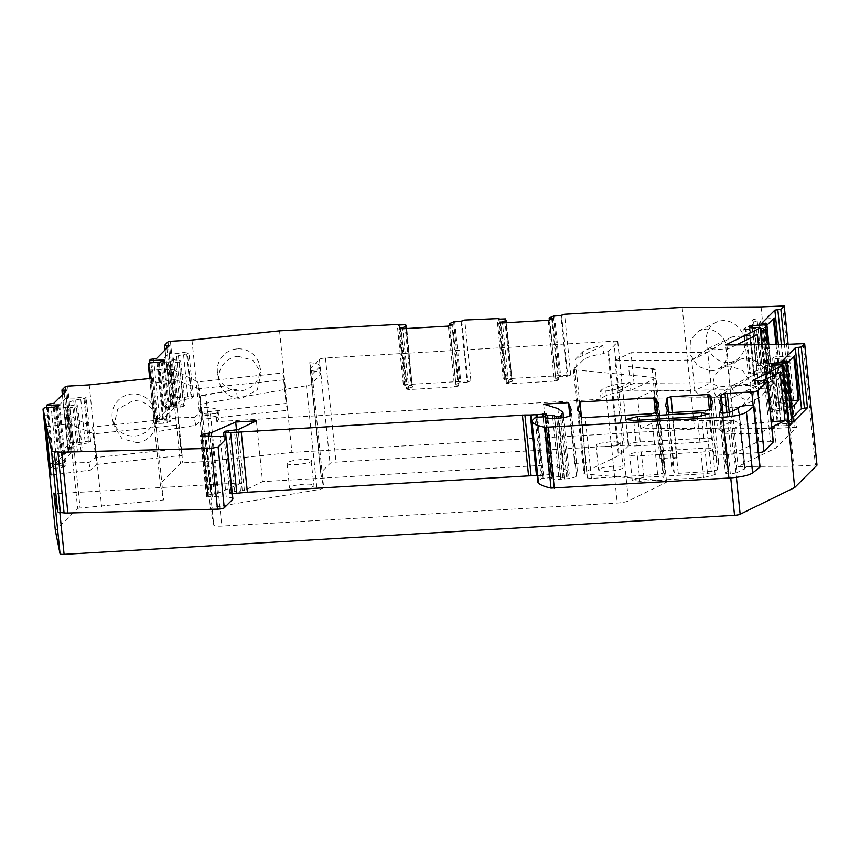 <?xml version="1.0" encoding="UTF-8"?>
<svg xmlns="http://www.w3.org/2000/svg" width="860" height="860" viewBox="0 0 860 860"><rect width="100%" height="100%" fill="white"/><g stroke="black" fill="none" stroke-linecap="round" stroke-linejoin="round"><path stroke-width="0.64" stroke-dasharray="4.3 3.22" d="M629.402 374.573L628.596 366.596L652.084 368.617A10.202 1.913 174.2 0 1 655.169 369.649L655.976 377.626A10.202 1.913 174.2 0 1 655.976 377.637L576.351 370.026A10.202 1.913 174.2 0 1 573.276 368.983A10.202 1.913 174.2 0 1 574.287 368.005L576.264 367.037L583.392 359.888A30.595 5.74 174.2 0 1 603.72 353.6L607.859 351.568A10.213 1.913 174.2 0 0 608.654 351.052L617.727 341.958A5.106 0.957 174.2 0 0 617.835 341.732A5.106 0.957 174.2 0 0 613.803 341.205L325.445 357.996A5.106 0.957 174.2 0 0 319.436 359.329L310.363 368.424A10.213 1.913 174.2 0 0 310.148 368.875A10.213 1.913 174.2 0 1 310.148 368.875L310.514 370.671A30.595 5.74 174.2 0 1 320.662 373.874A30.595 5.74 174.2 0 1 320.017 375.229L312.889 382.377L313.062 383.216A10.202 1.913 174.2 0 1 313.072 383.248A10.202 1.913 174.2 0 1 306.461 385.742L200.917 404.125A10.202 1.913 174.2 0 0 199.971 405.06L210.549 509.217A10.202 1.913 174.2 0 1 210.549 509.217A10.202 1.913 174.2 0 1 217.161 506.733L317.039 489.888A10.202 1.913 174.2 0 0 323.65 487.405A10.202 1.913 174.2 0 0 323.639 487.373L320.737 473.065A10.202 1.913 174.2 0 1 320.726 473.021A10.202 1.913 174.2 0 1 320.941 472.57L330.014 463.475A5.096 0.957 174.2 0 1 336.023 462.142L624.382 445.351A5.096 0.957 174.2 0 1 628.413 445.888A5.096 0.957 174.2 0 1 628.316 446.114L619.243 455.209A10.202 1.913 174.2 0 1 618.437 455.725L584.864 472.161A10.202 1.913 174.2 0 0 583.854 473.14A10.202 1.913 174.2 0 0 586.939 474.183L663.468 480.74A10.202 1.913 174.2 0 1 666.554 481.783A10.202 1.913 174.2 0 1 665.543 482.761L628.456 500.918A10.202 1.913 174.2 0 1 617.243 503.057L221.826 526.083A10.202 1.913 174.2 0 1 213.775 525.062L210.56 509.249L199.982 405.103L202.068 415.369A30.595 5.74 174.2 0 1 218.924 418.777A30.595 5.74 174.2 0 1 218.29 420.131L216.827 421.604L601.086 399.223L602.548 397.761A30.595 5.74 174.2 0 1 630.853 390.408L654.965 378.604L665.543 482.761M666.554 481.783L655.976 377.637A10.202 1.913 174.2 0 1 654.965 378.604M576.264 367.037L575.458 359.061L582.586 351.923A30.595 5.74 174.2 0 1 602.903 345.623L603.72 353.6M655.169 369.649L628.596 366.596M601.086 399.223L600.28 391.257L601.742 389.784A30.595 5.74 174.2 0 1 630.047 382.431L630.853 390.408M216.827 421.604L216.01 413.628L217.472 412.166L218.29 420.131M216.01 413.628L210.442 413.95A10.202 1.913 174.2 0 1 202.379 412.929L201.261 407.404A30.595 5.74 174.2 0 1 218.118 410.8A30.595 5.74 174.2 0 1 217.472 412.166M201.261 407.404L202.068 415.369M237.242 397.406L236.425 389.44L200.111 396.148L200.917 404.125M312.889 382.377L312.083 374.401L319.21 367.252L320.017 375.229M310.514 370.671L309.708 362.694A30.595 5.74 174.2 0 1 319.845 365.898A30.595 5.74 174.2 0 1 319.21 367.252M543.649 404.114L549.83 464.916L564.02 469.345A56.093 10.535 174.2 0 1 569.159 473.075A56.093 10.535 174.2 0 1 567.976 475.569L566.643 476.913L564.246 477.44L560.72 477.279L560.473 476.451L554.571 418.401L560.774 479.192L564.332 478.988C571.18 478.429 575.254 477.45 576.544 476.042L577.286 470.151L574.684 463.465L569.847 415.788M537.242 475.773A3.064 0.57 174.2 0 0 537.274 475.763L542.187 475.483A3.074 0.581 174.2 0 0 543.498 475.354L549.099 474.559A3.064 0.57 174.2 0 1 552.829 474.741A3.064 0.57 174.2 0 1 552.765 474.87L551.722 475.924A3.064 0.57 174.2 0 0 551.658 476.064A3.064 0.57 174.2 0 0 553.818 476.386L560.473 476.451M232.35 493.661L229.77 493.425L231.06 492.07L234.78 491.382L228.609 430.591M549.83 464.916L262.558 481.643L244.369 490.393L240.52 491.06A10.255 1.924 174.2 0 1 234.78 491.382M574.684 463.465L586.111 462.798L581.489 417.337M256.377 420.841L262.558 481.643M236.511 430.011L241.875 482.847L57.932 493.554A5.096 0.957 174.2 0 1 53.901 493.049M764.271 380.496L770.452 441.298L758.638 441.373L733.967 453.446A5.096 0.957 174.2 0 1 728.355 454.521L714.026 455.348L709.425 409.983M586.111 462.798A357.362 67.08 -5.8 0 0 584.488 470.796A357.362 67.08 -5.8 0 0 587.434 477.966L591.422 478.396L657.62 474.537L663.307 473.118L664.619 465.787L661.92 458.95L659.986 458.498L677.132 457.498L672.563 412.51M659.986 458.498L655.374 413.133M677.132 457.498L673.305 458.713L671.821 466.432L674.261 472.903L678.26 473.333L711.263 471.42L717.358 469.958L718.659 462.637L715.961 455.8L714.026 455.348M770.452 441.298A5.096 0.957 174.2 0 1 773.312 441.868M758.595 452.65A5.096 0.957 174.2 0 1 757.95 452.693L733.451 454.123A5.096 0.957 174.2 0 0 731.183 454.349L727.356 455.574L725.872 463.293L728.42 469.915L722.25 409.123M719.25 412.499L725.432 473.29L728.42 469.915L722.55 413.176M719.433 412.736L725.55 473.021C727.076 474.354 730.871 474.236 736.945 472.667L730.774 411.865M738.138 408.382L744.319 469.184L744.857 468.657L736.945 472.667M759.778 467.453C762.874 465.378 747.297 466.077 745.115 468.109L738.686 407.855L744.867 468.678M745.115 468.109L738.686 407.93M545.917 417.906L551.97 477.526L541.219 478.504L538.338 481.396L538.177 482.836M545.842 417.885L551.916 477.633L551.4 478.375C552.733 479.171 555.861 479.439 560.774 479.192M551.389 478.16L545.218 417.573L551.389 478.16M639.904 481.277L632.25 480.267L643.85 477.311L707.49 473.613L715.133 474.612L703.544 477.569L639.904 481.277L637.324 455.854L700.954 452.156A9.675 1.817 -5.8 0 0 712.553 449.2A9.675 1.817 -5.8 0 0 704.91 448.189L641.27 451.898A9.675 1.817 -5.8 0 0 629.67 454.854A9.675 1.817 -5.8 0 0 637.324 455.854M241.875 482.847L217.494 493.457A3.064 0.57 174.2 0 1 214.333 494.059L211.001 494.274L205.078 435.923M232.877 498.811A15.297 2.87 174.2 0 0 226.244 497.134L206.873 496.317A5.117 0.957 174.2 0 0 207.582 495.919L208.012 495.478A5.117 0.957 174.2 0 0 208.12 495.252A5.117 0.957 174.2 0 0 208.099 495.188L211.001 494.274M782.611 305.644L794.962 427.248L796.575 427.452L776.397 447.727L738.009 466.518L793.834 466.174L816.936 465.045M65.274 386.677L77.626 508.271L55.352 530.598M77.626 508.271L163.561 499.961L160.239 483.599L180.374 463.422L182.772 462.884L204.325 461.637L291.906 452.425L694.525 428.989L773.409 428.495L794.962 427.248M601.548 468.13A12.276 2.3 174.2 0 1 614.964 466.142A12.276 2.3 174.2 0 1 623.059 467.485A12.276 2.3 174.2 0 1 620.135 469.313A12.276 2.3 174.2 0 1 606.719 471.312A12.276 2.3 174.2 0 1 598.625 469.969A12.276 2.3 174.2 0 1 601.548 468.13M313.47 484.9A12.276 2.3 174.2 0 1 313.997 485.481A12.276 2.3 174.2 0 1 303.677 488.824A12.276 2.3 174.2 0 1 290.078 488.534A12.276 2.3 174.2 0 1 289.562 487.964A12.276 2.3 174.2 0 1 299.871 484.621A12.276 2.3 174.2 0 1 313.47 484.9M758.638 441.373L752.457 380.571M763.282 380.507L752.962 385.56L733 385.162L714.38 397.728L637.647 398.202L640.743 428.721L717.476 428.258L714.38 397.728L730.398 389.881L653.675 390.354L656.771 420.884L733.505 420.411L730.398 389.881L754.596 374.594L733 385.162M771.807 427.076L757.875 433.892L724.002 433.236L717.476 428.258L733.505 420.411L741.718 424.56L724.002 433.236M780.697 364.769L786.879 425.571A3.064 0.57 174.2 0 1 789.211 425.764M786.879 425.571L781.02 425.915A3.064 0.57 174.2 0 1 778.622 425.657A13.771 2.58 174.2 0 0 777.655 425.066A3.064 0.57 174.2 0 1 777.418 424.872A3.064 0.57 174.2 0 1 781.084 423.937L789.05 423.475M785.159 360.781L791.329 421.572L793.275 421.744M791.329 421.572L788.351 421.755L782.17 360.953M788.351 421.755L792.877 417.207M791.866 407.242L788.674 410.446L784.169 366.091L787.362 362.888M781.482 344.581L793.834 466.174M758.466 344.72L762.347 382.937L731.075 398.244L725.657 344.925M757.434 334.594L731.914 336.926L707.716 352.224L630.993 352.697L634.089 383.216L710.822 382.743L694.794 390.59L700.696 395.869L731.075 398.244L738.009 466.518M729.011 377.916A21.414 18.759 63.9 0 1 738.869 359.953A21.414 18.759 63.9 0 1 746.158 358.254A21.414 18.759 63.9 0 1 766.668 374.917A21.414 18.759 63.9 0 1 757.703 398.427A21.414 18.759 63.9 0 1 750.414 400.115A21.414 18.759 63.9 0 1 729.291 380.7M758.036 327.423L764.217 388.225A3.064 0.57 174.2 0 1 766.636 388.537A3.064 0.57 174.2 0 1 766.335 388.827L770.227 386.925L776.397 447.727M736.482 344.849L726.163 349.902L708.264 348.504L691.687 360.071L614.964 360.544L618.061 391.063L694.794 390.59L691.687 360.071L707.716 352.224L710.822 382.743L719.035 386.903L700.696 395.869M764.217 388.225L758.455 388.559A3.064 0.57 174.2 0 1 756.037 388.247A13.771 2.58 174.2 0 0 755.188 387.494A3.064 0.57 174.2 0 1 755.005 387.322A3.064 0.57 174.2 0 1 758.67 386.387L771.517 385.635L767.356 344.666M770.227 386.925L771.517 385.635M764.723 323.102L770.904 383.904L772.871 384.28L787.018 370.09L781.041 370.929L778.364 344.591M770.904 383.904L767.926 384.076L761.745 323.274M767.926 384.076L781.041 370.929M768.249 372.767L763.25 328.251L767.765 372.606L778.687 362.296L770.055 363.457L765.55 319.103L773.301 318.189L773.355 318.77M763.745 328.412L766.937 325.22M761.057 306.902L773.409 428.495M682.173 307.385L694.525 428.989M727.721 362.458A21.414 18.759 63.9 0 1 707.221 345.795A21.414 18.759 63.9 0 1 716.187 322.296A21.414 18.759 63.9 0 1 723.475 320.597A21.414 18.759 63.9 0 1 743.975 337.26A21.414 18.759 63.9 0 1 735.02 360.77A21.414 18.759 63.9 0 1 727.721 362.458M279.554 330.831L291.906 452.425M461.1 321.339L467.27 382.141L470.904 380.851L403.351 384.785L405.372 385.043L404.694 385.785L398.513 324.983M553.453 316.104L559.634 376.895L567.095 376.325L570.728 375.035L503.186 378.97L505.196 379.228L504.519 379.969L498.348 319.178M567.095 376.325L560.924 315.534M559.634 376.895L555.754 378.561L549.572 317.759M555.754 378.561L549.346 320.049M555.334 378.981L558.667 379.625L552.496 318.823M558.667 379.625L557.989 380.303L551.819 319.501M557.989 380.303L554.388 381.098L548.218 320.296M554.388 381.098L508.701 383.754L502.519 322.962M508.701 383.754L506.336 383.302L500.165 322.511M506.336 383.302L507.013 382.625L500.928 322.65M507.013 382.625L512.119 381.496L506.153 322.747M512.119 381.496L506.615 322.726M512.538 381.077L511.7 379.69L504.519 379.969M467.27 382.141L459.799 382.711L455.918 384.377L449.748 323.575M455.918 384.377L449.522 325.865M455.499 384.796L458.842 385.43L452.661 324.639M458.842 385.43L458.165 386.108L451.984 325.317M458.165 386.108L454.564 386.914L448.382 326.112M454.564 386.914L408.865 389.569L402.695 328.778M408.865 389.569L406.511 389.118L400.341 328.316M406.511 389.118L407.188 388.44L401.093 328.466M407.188 388.44L412.295 387.312L406.329 328.563M412.295 387.312L406.78 328.531M412.714 386.892L411.875 385.506L404.694 385.785M191.974 340.033L204.325 461.637M236.586 348.945A21.414 21.038 168.5 0 0 217.72 374.143A21.414 21.038 168.5 0 0 240.843 390.805A21.414 21.038 168.5 0 0 259.699 365.618A21.414 21.038 168.5 0 0 236.586 348.945M149.414 363.07L155.348 421.507L154.069 422.798L160.239 483.599M170.861 405.963L156.703 420.153L162.69 419.315L175.805 406.167L170.807 406.081L164.69 345.161M175.805 406.167L169.635 345.365M162.69 419.315L156.52 358.523M159.39 363.414L168.947 353.191L173.462 397.546L163.013 408.005L171.656 406.855L167.152 362.501L159.39 363.414L163.905 407.769M155.348 421.507L168.195 420.766A3.064 0.57 174.2 0 1 170.613 421.077A3.064 0.57 174.2 0 1 169.764 421.572A13.771 2.58 174.2 0 0 167.216 422.529A3.064 0.57 174.2 0 1 163.83 423.185L158.068 423.518A3.064 0.57 174.2 0 0 154.402 424.453A3.064 0.57 174.2 0 1 154.402 424.453L154.069 422.798M149.876 378.507L153.918 418.358L156.627 431.688L163.561 499.961M150.715 378.421L151.725 383.356L151.22 378.368M154.564 411.36A21.414 21.038 168.5 0 0 131.333 394.063A21.414 21.038 168.5 0 0 112.466 419.25A21.414 21.038 168.5 0 0 154.843 414.144A21.414 21.038 168.5 0 0 154.843 414.122L154.564 411.381A21.414 21.038 168.5 0 0 154.564 411.36L151.725 383.356L174.784 379.572L172.731 369.488L197.768 381.915L282.962 372.96L286.058 403.48L200.864 412.435L194.188 417.455L195.768 425.27L156.627 431.688L154.854 414.144M89.236 384.882L101.587 506.475M52.61 466.356L49.901 469.076A3.064 0.57 174.2 0 1 53.503 468.27L59.372 467.926A3.064 0.57 174.2 0 0 62.608 467.346A13.771 2.58 174.2 0 1 64.93 466.561A3.064 0.57 174.2 0 0 65.887 466.045A3.064 0.57 174.2 0 0 63.457 465.722L52.61 466.356L46.633 407.533M68.123 450.812L53.965 465.002L59.942 464.163L73.057 451.016L68.069 450.919L61.941 390.01M73.057 451.016L66.886 390.214M59.942 464.163L53.772 403.362M77.755 405.683L82.259 450.038A18.361 3.451 174.2 0 1 72.713 447.995A18.361 3.451 174.2 0 1 89.44 442.835L90.644 441.631L88.29 441.18L79.948 442.502L70.713 442.384L60.275 452.854L70.896 451.586L77.465 452.037L72.96 407.683L76.561 406.887L77.755 405.683A18.361 3.451 174.2 0 1 68.209 403.641A18.361 3.451 174.2 0 1 84.936 398.481L86.14 397.288L83.785 396.825L75.444 398.148L66.209 398.029L55.76 408.5L66.392 407.231L72.96 407.683M211.882 496.693L205.712 435.891M636.303 445.888L699.943 442.18A9.675 1.817 -5.8 0 0 711.542 439.223A9.675 1.817 -5.8 0 0 703.899 438.224L640.259 441.933A9.675 1.817 -5.8 0 0 628.66 444.889A9.675 1.817 -5.8 0 0 636.303 445.888L633.723 420.475M657.62 474.537L651.45 413.746M309.708 362.694L312.083 374.401M236.425 389.44L205.766 394.6L217.161 506.733M200.111 396.148A10.202 1.913 174.2 0 1 205.766 394.6M630.047 382.431L617.071 388.785A10.202 1.913 174.2 0 1 605.849 390.935L600.28 391.257M602.903 345.623L575.458 359.061M599.044 443.459L612.46 441.47L620.554 442.814L617.63 444.652A12.276 2.3 174.2 0 1 604.214 446.641A12.276 2.3 174.2 0 1 596.12 445.297A12.276 2.3 174.2 0 1 599.044 443.459M310.965 460.24C316.243 462.54 291.411 466.389 287.573 463.862A12.276 2.3 174.2 0 1 287.046 463.293A12.276 2.3 174.2 0 1 297.366 459.95A12.276 2.3 174.2 0 1 310.965 460.24L313.997 485.481M780.138 372.262L754.596 374.594M771.28 421.851L741.718 424.56M794.608 355.621L793.791 356.448M768.743 411.198L764.239 366.844L765.443 365.64A18.361 3.451 174.2 0 0 782.17 360.48A18.361 3.451 174.2 0 0 772.613 358.437L777.128 402.792A18.361 3.451 174.2 0 1 786.674 404.834A18.361 3.451 174.2 0 1 769.947 409.994L768.743 411.198L771.097 411.65L766.593 367.295L774.924 365.973L784.169 366.091M783.686 365.93L788.19 410.285L779.439 410.327L771.097 411.65M777.128 402.792L778.321 401.598L781.923 400.792L791.232 401.039M772.613 358.437L773.817 357.244L777.418 356.438L783.987 356.9L793.726 355.857M764.239 366.844L766.593 367.295M734.494 407.909A21.414 18.759 63.9 0 1 713.993 391.246A21.414 18.759 63.9 0 1 722.948 367.747A21.414 18.759 63.9 0 1 730.247 366.048L742.868 370.714L750.748 382.711L750.318 396.654L741.782 406.221L734.494 407.909M731.914 336.926L708.264 348.504M762.347 382.937L719.035 386.903M774.183 317.953L773.301 318.189M756.488 365.328A18.361 3.451 174.2 0 1 763.712 367.306A18.361 3.451 174.2 0 1 749.716 372.111L748.318 373.519L743.814 329.165L745.212 327.757A18.361 3.451 174.2 0 0 759.208 322.962A18.361 3.451 174.2 0 0 751.984 320.973L756.488 365.328L757.896 363.92L761.498 363.124L770.055 363.457M748.318 373.519L750.672 373.971L746.168 329.616L754.5 328.294L763.25 328.251M767.765 372.606L759.004 372.649L750.672 373.971M743.814 329.165L746.168 329.616M751.984 320.973L753.392 319.565L756.993 318.77L765.55 319.103M710.478 370.896L697.858 366.242L689.978 354.234L690.408 340.302L698.943 330.735L706.232 329.036A21.414 18.759 63.9 0 1 726.732 345.698A21.414 18.759 63.9 0 1 717.778 369.209A21.414 18.759 63.9 0 1 710.478 370.896M238.08 356.298A21.414 21.038 168.5 0 0 219.214 381.496A21.414 21.038 168.5 0 0 242.326 398.159L257.398 389.623L261.193 372.96L252.937 360.222L238.08 356.298M180.707 360.63L185.212 404.985L183.814 406.393L179.31 362.038L180.707 360.63A18.361 3.451 174.2 0 1 173.494 358.642A18.361 3.451 174.2 0 1 187.48 353.847L188.877 352.439L186.523 351.987L178.192 353.31L168.947 353.191M179.31 362.038L172.473 363.027L167.152 362.501M183.814 406.393L176.977 407.382L171.656 406.855M185.212 404.985A18.361 3.451 174.2 0 1 177.999 402.996A18.361 3.451 174.2 0 1 191.984 398.191L193.392 396.793L191.027 396.331L182.696 397.653L173.462 397.546M153.918 418.358L194.188 417.455M195.768 425.27L202.261 419.271L199.154 388.741L284.348 379.787L287.444 410.317L202.261 419.271L200.864 412.435L197.768 381.915L199.154 388.741L174.784 379.572M149.017 370.026L172.731 369.488M136.955 442.706A21.414 21.038 168.5 0 0 155.821 417.508A21.414 21.038 168.5 0 0 132.709 400.846L117.637 409.371L113.843 426.033L122.109 438.772L136.955 442.706M82.259 450.038L81.066 451.231L77.465 452.037M49.826 463.443L88.935 462.572L95.61 457.552L92.514 427.022L177.708 418.067L180.804 448.597L95.61 457.552L97.008 464.378L90.461 470.119L50.998 475.053M46.096 426.721L69.348 423.808L93.901 433.859L179.095 424.904L182.191 455.424L96.997 464.378L93.901 433.859L92.514 427.022L67.478 414.606L69.348 423.808M88.935 462.572L90.461 470.119M43.742 415.133L67.478 414.606M790.48 401.136L785.975 356.782M765.443 365.64L769.947 409.994M774.333 411.456L769.818 367.102M779.439 410.327L774.924 365.973M781.417 410.209L776.913 365.855M788.491 401.244L783.987 356.9M785.159 400.61L780.654 356.255M781.923 400.792L777.418 356.438M778.321 401.598L773.817 357.244M768.066 363.576L763.562 319.221M764.723 362.931L760.218 318.576M761.498 363.124L756.993 318.77M757.896 363.92L753.392 319.565M745.212 327.757L749.716 372.111M753.897 373.788L749.393 329.434M759.004 372.649L754.5 328.294M760.992 372.541L756.488 328.187M180.707 397.771L176.203 353.417M182.696 397.653L178.192 353.31M187.802 396.524L183.298 352.17M191.027 396.331L186.523 351.987M193.392 396.793L188.877 352.439M191.984 398.191L187.48 353.847M180.202 407.188L175.698 362.834M176.977 407.382L172.473 363.027M173.645 406.737L169.141 362.382M84.936 398.481L89.44 442.835M90.644 441.631L86.14 397.288M88.29 441.18L83.785 396.825M85.054 441.373L80.55 397.019M79.948 442.502L75.444 398.148M77.97 442.62L73.466 398.266M68.907 451.693L64.403 407.35M70.896 451.586L66.392 407.231M74.229 452.22L69.724 407.866M81.066 451.231L76.561 406.887M640.743 428.721L656.771 420.884M637.647 398.202L653.675 390.354M618.061 391.063L634.089 383.216M614.964 360.544L630.993 352.697M287.444 410.317L286.058 403.48M284.348 379.787L282.962 372.96M182.191 455.424L180.804 448.597M179.095 424.904L177.708 418.067M582.586 351.923L583.392 359.888M601.742 389.784L602.548 397.761M557.85 408.554L564.02 469.345M57.932 493.554L59.845 512.463M728.355 454.521L730.742 477.934M567.976 475.569L562.117 417.81M566.643 476.913L560.655 417.981M564.246 477.44L558.226 418.186M562.73 477.526L556.71 418.272M560.72 477.279L554.732 418.39M558.678 476.193L552.808 418.476M553.818 476.386L547.917 418.315M551.722 475.924L545.541 415.133M552.765 474.87L546.594 414.079M549.099 474.559L543.197 416.509M543.498 475.354L537.586 417.143M542.187 475.483L536.274 417.304M537.274 475.763L531.738 421.292M231.791 493.694L226.062 437.299M229.824 493.317L223.654 432.515M231.06 492.07L224.89 431.279M240.52 491.06L234.339 430.258M242.294 490.856L236.113 430.065M244.369 490.393L238.188 429.591M587.434 477.966L581.253 417.175M576.544 476.042L570.363 415.24M211.657 436.063L217.494 493.457M733.967 453.446L736.396 477.354M715.961 455.8L711.22 409.081M673.305 458.713L668.596 412.37M661.92 458.95L657.169 412.219M214.333 494.059L208.432 435.966M564.332 478.988L558.162 418.196M549.228 477.321L543.047 416.519M543.047 478.02L536.866 417.229M541.219 478.504L535.049 417.702M538.338 481.396L532.157 420.604M727.356 455.574L723.045 413.176M731.183 454.349L726.958 412.832M729.205 412.392L733.451 454.123M753.177 405.705L757.95 452.693M774.838 365.113L781.02 425.915M772.441 364.855L778.622 425.657M771.474 364.264L777.655 425.066M775.107 365.102L781.084 423.937M803.036 343.323L815.387 464.916M761.852 344.699L766.335 388.827M752.285 327.757L758.455 388.559M749.866 327.445L756.037 388.247M749.017 326.692L755.188 387.494M752.715 327.735L758.67 386.387M788.061 344.193L796.532 427.549M787.018 370.09L784.417 344.409M772.871 384.28L768.84 344.656M778.687 362.296L776.892 344.602M781.364 344.581L784.019 370.757M403.351 384.785L397.18 323.983M470.904 380.851L464.722 320.049M503.186 378.97L497.005 318.168M570.728 375.035L564.558 314.233M561.548 314.9L567.729 375.702M554.539 315.899L560.72 376.702M505.529 318.888L511.7 379.69M504.723 318.802L510.904 379.604M499.026 319.135L505.142 379.346M461.723 320.715L467.894 381.517M454.714 321.715L460.885 382.517M453.628 321.909L459.799 382.711M405.694 324.704L411.875 385.506M404.899 324.618L411.069 385.409M399.201 324.951L405.318 385.162M170.42 341.291L182.772 462.884M168.023 341.829L180.374 463.422M156.703 420.153L150.532 359.362M166.915 348.096L172.828 406.339M158.509 363.651L163.013 408.005M153.531 358.695L159.713 419.487M162.153 361.254L168.195 420.766M163.583 360.781L169.764 421.572M161.035 361.727L167.216 422.529M157.649 362.382L163.83 423.185M151.898 362.716L158.068 423.518M149.737 378.529L154.402 424.464L149.737 378.529M67.682 386.14L80.034 507.733M49.901 469.076L43.731 408.274M53.965 465.002L47.784 404.2M64.167 392.945L70.079 451.188M66.209 398.029L70.713 442.384M55.76 408.5L60.275 452.854M50.794 403.534L56.964 464.335M57.416 406.178L63.457 465.722M58.759 405.769L64.93 466.561M56.427 406.543L62.608 467.346M53.191 407.135L59.372 467.926M47.332 407.479L53.503 468.27M226.244 497.134L220.074 436.332M212.334 496.693L206.163 435.891M208.486 496.887L202.315 436.084M206.873 496.317L200.756 436.041M207.582 495.919L201.509 436.106M208.012 495.478L201.982 436.106M208.099 495.188L202.1 436.095L208.12 495.252M208.045 495.081L201.874 434.289M674.261 472.903L668.091 412.101M717.358 469.958L711.177 409.166M711.263 471.42L705.082 410.618M678.26 473.333L672.09 412.542M640.259 441.933L638.055 420.228M703.899 438.224L701.674 416.337M699.943 442.18L697.363 416.767M591.422 478.396L585.241 417.594M663.307 473.118L657.137 412.316M703.544 477.569L700.954 452.156M707.49 473.613L704.91 448.189M643.85 477.311L641.27 451.898M310.363 368.424L320.941 472.57M319.436 359.329L330.014 463.475M320.726 473.021L310.148 368.875L320.737 473.065M313.062 383.216L323.639 487.373M306.461 385.742L317.039 489.888M202.379 412.929L213.775 525.062M210.442 413.95L221.826 526.083M605.849 390.935L617.243 503.057M617.071 388.785L628.456 500.918M652.084 368.617L663.468 480.74M576.351 370.026L586.939 474.183M574.287 368.005L584.864 472.161M607.859 351.568L618.437 455.725M608.654 351.052L619.243 455.209M617.727 341.958L628.316 446.114M613.803 341.205L624.382 445.351M325.445 357.996L336.023 462.142M775.989 344.613L777.805 362.544M169.441 353.342L173.946 397.696M66.693 398.191L71.197 442.545M56.653 408.263L61.157 452.618M218.118 410.8L218.924 418.777M319.845 365.898L320.662 373.874M569.159 473.075L563.526 417.605M551.658 476.064L545.616 416.573M552.829 474.741L546.659 413.94M229.77 493.425L224.008 436.687M584.488 470.796L578.318 410.005M577.286 470.151L571.104 409.349M551.335 478.278L545.154 417.476M744.835 468.55L738.675 407.962M728.452 470.001L722.679 413.176M725.872 463.293L719.691 402.491M771.237 364.081L777.418 424.872M762.186 344.699L766.636 388.537M748.823 326.52L755.005 387.322M768.904 344.656L772.925 384.162M788.115 344.193L796.575 427.452M499.09 319.135L505.196 379.228M399.266 324.94L405.372 385.043M165.109 349.902L170.807 406.081M164.443 360.286L170.613 421.077M62.361 394.751L68.069 450.919M59.705 405.243L65.887 466.045M206.475 496.618L200.294 435.827M208.045 495.048L201.863 434.246M671.821 466.432L665.651 405.64M718.659 462.637L712.488 401.846M628.66 444.889L626.08 419.476M711.542 439.223L708.962 413.81M664.619 465.787L658.438 404.985M715.133 474.612L712.553 449.2M632.25 480.267L629.67 454.854M313.072 383.248L323.65 487.405M573.276 368.983L583.854 473.14M617.835 341.732L628.413 445.888M620.554 442.814L623.059 467.485M596.12 445.297L598.625 469.969M287.046 463.293L289.562 487.964M784.191 366.048L788.695 410.392M722.948 367.747L738.869 359.953M741.782 406.221L757.703 398.427M763.766 328.369L768.27 372.724M698.943 330.735L716.187 322.296M717.778 369.209L735.02 360.77M217.72 374.143L219.214 381.496M259.699 365.618L261.193 372.96M168.925 353.234L173.44 397.589M154.445 410.725L155.821 417.508M112.466 419.25L113.843 426.033M66.188 398.083L70.692 442.438M782.17 360.48L786.674 404.834M759.208 322.962L763.712 367.306M173.494 358.642L177.999 402.996M68.209 403.641L72.713 447.995"/><path stroke-width="1.29" d="M569.847 415.788L568.514 402.663L543.649 404.114L557.85 408.554L562.978 412.284L560.473 416.111L558.065 416.648L554.539 416.487L554.291 415.66L552.496 415.401L545.541 415.133L546.659 413.94M537.242 475.773A3.064 0.57 174.2 0 1 536.522 475.795L531.082 475.806L524.901 415.004L225.61 432.892L223.654 432.515L224.89 431.279L238.188 429.591L256.377 420.841L235.704 422.045L236.511 430.011M241.198 431.451L247.379 492.253L528.577 475.881A10.213 1.913 174.2 0 1 531.082 475.806M247.379 492.253L232.35 493.661M646.021 398.159L579.941 402.007L578.318 410.005L581.253 417.175L585.241 417.594L651.45 413.746L657.137 412.316L658.438 404.985L655.739 398.148L646.021 398.159M581.489 417.337L579.941 402.007M736.396 477.354L740.148 514.248A5.096 0.957 174.2 0 1 734.537 515.312L64.102 554.356A5.096 0.957 174.2 0 1 60.071 553.84L55.352 530.598L43 409.005L43.731 408.274A3.064 0.57 174.2 0 1 47.332 407.479L53.191 407.135A3.064 0.57 174.2 0 0 56.427 406.543A13.771 2.58 174.2 0 1 58.759 405.769A3.064 0.57 174.2 0 0 59.705 405.243A3.064 0.57 174.2 0 0 57.287 404.931L57.416 406.178M709.425 409.983L707.855 394.557L670.961 396.707L667.134 397.922L665.651 405.64L668.091 412.101L672.09 412.542L705.082 410.618L711.177 409.166L712.488 401.846L709.79 395.009L707.855 394.557M672.563 412.51L670.961 396.707M655.374 413.133L653.815 397.696M208.432 435.966L208.152 433.257L211.313 432.666L211.657 436.063M235.704 422.045L211.313 432.666M223.654 432.515L224.008 436.687M536.522 475.795L530.351 414.993L524.901 415.004M530.351 414.993L546.594 414.079M545.541 415.133L545.616 416.573M545.842 417.885L545.745 416.831L545.218 417.573C546.562 418.368 549.69 418.648 554.603 418.401L558.162 418.196C565.009 417.637 569.083 416.648 570.363 415.24L571.104 409.349L568.514 402.663M532.157 420.604L532.007 422.034L532.157 420.604L535.049 417.702L536.866 417.229L545.788 416.724L545.917 417.906M538.338 481.396L532.007 422.034C534.082 424.163 538.36 425.926 544.842 427.312L722.733 417.261C734.408 416.38 742.309 414.692 746.448 412.209L753.876 406.21L760.057 467.012L752.618 473L746.448 412.209M759.778 467.453L753.596 406.651C756.692 404.576 741.126 405.286 738.933 407.317L738.675 407.833L738.933 407.317M738.138 408.382L730.774 411.865C724.7 413.434 720.895 413.563 719.379 412.23L719.25 412.499M719.433 412.736L722.25 409.123L722.55 413.176M726.958 412.832L725.001 393.558L721.174 394.772L719.691 402.491L722.25 409.123M725.001 393.558A5.096 0.957 174.2 0 1 727.27 393.321L729.205 412.392M789.211 425.764A3.064 0.57 174.2 0 1 789.297 425.883A3.064 0.57 174.2 0 1 789.233 426.022L791.942 423.313L785.76 362.512L774.914 363.146A3.064 0.57 174.2 0 0 771.237 364.081A3.064 0.57 174.2 0 0 771.474 364.264A13.771 2.58 174.2 0 1 772.441 364.855A3.064 0.57 174.2 0 0 774.838 365.113L780.697 364.769A3.064 0.57 174.2 0 1 783.127 365.091A3.064 0.57 174.2 0 1 783.062 365.221L752.457 380.571L764.271 380.496A5.096 0.957 174.2 0 1 767.131 381.066A5.096 0.957 174.2 0 1 767.023 381.292L757.778 390.569A5.096 0.957 174.2 0 1 751.769 391.902L727.27 393.321M785.76 362.512L787.169 361.039L793.296 421.948L807.454 407.758L801.466 408.597L795.296 347.805L782.17 360.953L787.169 361.039M807.454 407.758L801.273 346.967L795.296 347.805M801.273 346.967L804.605 343.624L816.936 465.045M767.356 344.666L765.336 324.833L752.5 325.585A3.064 0.57 174.2 0 0 748.823 326.52A3.064 0.57 174.2 0 0 749.017 326.692A13.771 2.58 174.2 0 1 749.866 327.445A3.064 0.57 174.2 0 0 752.285 327.757L758.036 327.423A3.064 0.57 174.2 0 1 760.455 327.746A3.064 0.57 174.2 0 1 760.154 328.036L725.657 344.925L781.482 344.581L804.605 343.624M765.336 324.833L766.744 323.371L768.904 344.656M784.417 344.409L780.848 309.288L774.86 310.127L761.745 323.274L766.744 323.371M780.848 309.288L784.18 305.945L788.061 344.193M549.346 320.049L549.572 317.759L553.453 316.104L560.924 315.534L564.558 314.233L682.173 307.385L761.057 306.902L784.18 305.945M549.153 318.178L552.496 318.823L548.218 320.296L502.519 322.962L500.165 322.511L505.949 320.694L505.529 318.888L498.348 319.178L498.972 318.544L499.026 319.135M449.522 325.865L449.748 323.575L453.628 321.909L461.1 321.339L464.722 320.049L498.972 318.544M449.329 323.994L452.661 324.639L448.382 326.112L402.695 328.778L400.341 328.316L406.113 326.51L405.694 324.704L398.513 324.983L399.137 324.36L399.201 324.951M149.414 363.07L149.178 360.716L150.532 359.362L156.52 358.523L169.635 345.365L164.636 345.279L168.023 341.829L170.42 341.291L191.974 340.033L279.554 330.831L399.137 324.36M149.178 360.716L162.024 359.964A3.064 0.57 174.2 0 1 164.443 360.286A3.064 0.57 174.2 0 1 163.583 360.781A13.771 2.58 174.2 0 0 161.035 361.727A3.064 0.57 174.2 0 1 157.649 362.382L151.898 362.716A3.064 0.57 174.2 0 0 148.232 363.651A3.064 0.57 174.2 0 1 148.232 363.651L149.737 378.529L148.232 363.651L151.22 378.368L89.236 384.882L67.682 386.14L65.274 386.677L61.941 390.01L62.361 394.751M46.633 407.533L46.429 405.565L47.784 404.2L53.772 403.362L66.886 390.214L61.888 390.128M46.429 405.565L57.287 404.931M232.555 499.488L226.384 438.686L232.877 498.811A15.297 2.87 174.2 0 1 232.555 499.488L224.267 507.798A5.106 0.957 174.2 0 1 217.505 509.163L67.865 513.022A10.234 1.924 174.2 0 1 64.07 512.904L60.393 512.528A10.288 1.935 174.2 0 1 57.652 511.549L51.482 450.748L43 409.005M51.482 450.748L54.223 451.726L61.694 452.22L211.323 448.361L218.096 446.996L226.384 438.686C227.438 437.353 225.331 436.568 220.074 436.332L200.294 435.827M200.756 436.041L201.928 434.386L201.982 436.106M208.152 433.257L201.928 434.386M637.679 416.519L626.08 419.476L633.723 420.475L697.363 416.767L708.962 413.81L701.308 412.811L637.679 416.519L638.055 420.228M230.63 432.601L236.812 493.404M767.131 381.066L773.312 441.868A5.096 0.957 174.2 0 1 773.204 442.094L763.959 451.36A5.096 0.957 174.2 0 1 758.595 452.65M538.177 482.836C540.263 484.965 544.541 486.717 551.013 488.104L728.914 478.052C740.578 477.182 748.49 475.494 752.618 473M57.652 511.549L53.901 493.049L60.071 553.84M740.148 514.248L794.683 487.545L816.957 465.217M782.331 365.952L794.683 487.545M771.807 427.076L785.051 420.594L780.138 372.262L763.282 380.507M789.05 423.475L791.942 423.313M792.877 417.207L801.466 408.597M791.232 401.039L799.112 399.975L791.866 407.242M799.112 399.975L794.608 355.621L787.362 362.888M758.466 344.72L757.434 334.594L736.482 344.849M778.364 344.591L774.86 310.127M766.937 325.22L774.183 317.953L776.892 344.602M500.928 322.65L500.842 321.833M506.153 322.747L505.949 320.694M506.615 322.726L506.368 320.275M401.093 328.466L401.007 327.638M406.329 328.563L406.113 326.51M406.78 328.531L406.533 326.09M149.876 378.507L149.017 370.026L150.715 378.421M50.998 475.053L46.096 426.721L43.742 415.133L48.654 463.475L50.998 475.053M785.051 420.594L771.28 421.851M48.654 463.475L49.826 463.443M59.845 512.463L64.102 554.356M730.742 477.934L734.537 515.312M562.117 417.81L561.806 414.767M560.655 417.981L560.473 416.111M558.226 418.186L558.065 416.648M556.71 418.272L556.56 416.735M554.732 418.39L554.539 416.487M554.571 418.401L554.291 415.66M552.808 418.476L552.496 415.401M547.917 418.315L547.637 415.595M543.197 416.509L542.918 413.757M537.586 417.143L537.328 414.552M536.274 417.304L536.006 414.681M531.738 421.292L531.104 414.971M528.577 475.881L522.407 415.079M226.062 437.299L225.61 432.892M711.22 409.081L709.79 395.009M668.596 412.37L667.134 397.922M657.169 412.219L655.739 398.148M551.013 488.104L544.842 427.312M554.302 488.222L548.132 427.42M728.914 478.052L722.733 417.261M723.045 413.176L721.174 394.772M751.769 391.902L753.177 405.705M757.778 390.569L763.959 451.36M767.023 381.292L773.204 442.094M789.233 426.022L783.062 365.221M793.296 421.948L787.115 361.157M774.914 363.146L775.107 365.102M798.274 347.633L804.444 408.425M760.154 328.036L761.852 344.699M752.5 325.585L752.715 327.735M768.84 344.656L766.69 323.478M777.849 309.955L781.364 344.581M166.647 345.548L166.915 348.096M162.024 359.964L162.153 361.254M63.909 390.386L64.167 392.945M60.393 512.528L54.223 451.726M64.07 512.904L57.899 452.113M67.865 513.022L61.694 452.22M217.505 509.163L211.323 448.361M224.267 507.798L218.096 446.996M201.509 436.106L201.401 435.117M205.078 435.923L204.82 433.472M701.674 416.337L701.308 412.811M793.791 356.448L798.23 400.212M773.355 318.77L775.989 344.613M563.526 417.605L562.978 412.284M537.909 482.299L531.738 421.507M722.679 413.176L722.271 409.199M783.127 365.091L789.297 425.883M804.648 343.538L817 465.131M760.455 327.746L762.186 344.699M784.223 305.859L788.115 344.193M499.026 318.437L499.09 319.135M399.19 324.252L399.266 324.94M164.636 345.279L165.109 349.902"/></g></svg>
